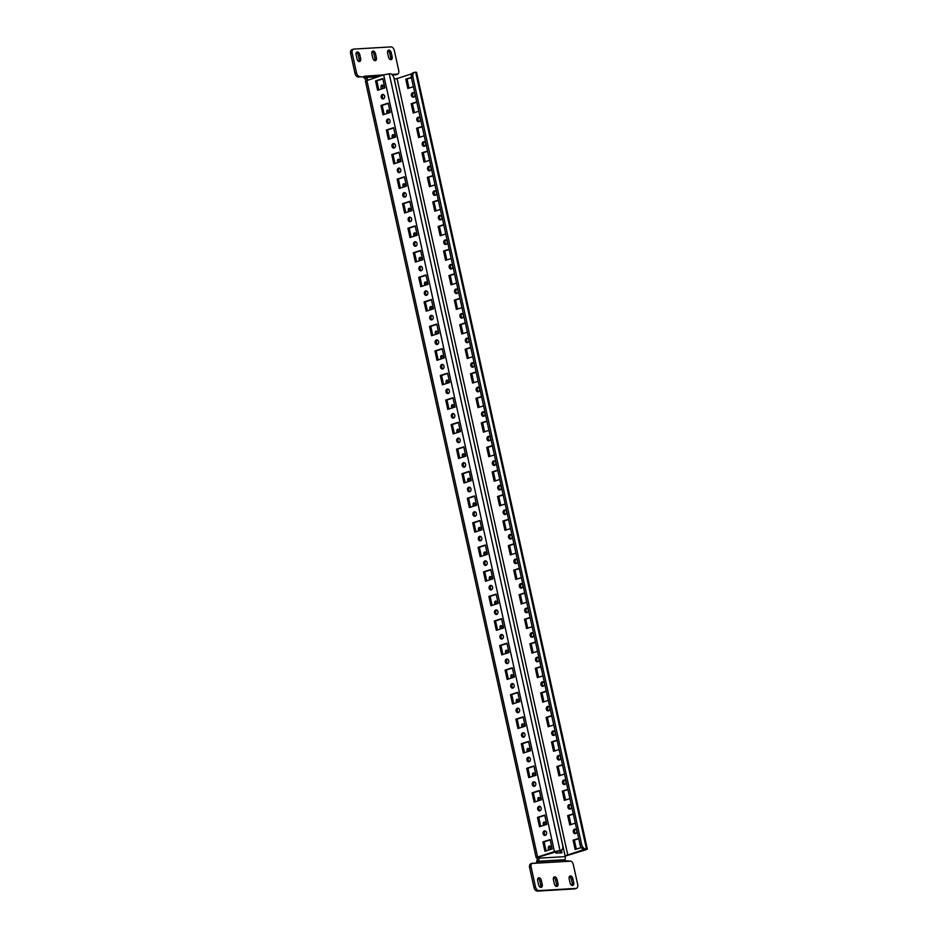 <?xml version="1.0" encoding="UTF-8"?>
<svg xmlns="http://www.w3.org/2000/svg" width="938" height="938" viewBox="0 0 938 938"><rect width="100%" height="100%" fill="white"/><g stroke="black" fill="none" stroke-linecap="round" stroke-linejoin="round"><path stroke-width="1.41" d="M390.02 120.685A2.275 1.782 -93.4 0 0 386.573 121.799A2.275 1.782 -93.4 0 0 390.02 120.685M388.801 119.079A2.275 1.782 -93.4 0 0 389.047 123.335M384.615 96.145A2.275 1.782 -93.4 0 0 381.18 97.247A2.275 1.782 -93.4 0 0 384.615 96.145M383.408 94.527A2.275 1.782 -93.4 0 0 383.654 98.783M395.414 145.238A2.275 1.782 -93.4 0 0 391.978 146.351A2.275 1.782 -93.4 0 0 395.414 145.238M394.195 143.631A2.275 1.782 -93.4 0 0 394.452 147.887M400.807 169.79A2.275 1.782 -93.4 0 0 397.372 170.892A2.275 1.782 -93.4 0 0 400.807 169.79M399.6 168.172A2.275 1.782 -93.4 0 0 399.846 172.428M406.213 194.33A2.275 1.782 -93.4 0 0 402.765 195.444A2.275 1.782 -93.4 0 0 406.213 194.33M404.993 192.724A2.275 1.782 -93.4 0 0 405.239 196.98M411.606 218.882A2.275 1.782 -93.4 0 0 408.171 219.996A2.275 1.782 -93.4 0 0 411.606 218.882M410.387 217.276A2.275 1.782 -93.4 0 0 410.645 221.532M417 243.434A2.275 1.782 -93.4 0 0 413.564 244.548A2.275 1.782 -93.4 0 0 417 243.434M415.792 241.816A2.275 1.782 -93.4 0 0 416.038 246.084M422.405 267.975A2.275 1.782 -93.4 0 0 418.958 269.089A2.275 1.782 -93.4 0 0 422.405 267.975M421.185 266.369A2.275 1.782 -93.4 0 0 421.432 270.625M427.798 292.527A2.275 1.782 -93.4 0 0 424.363 293.641A2.275 1.782 -93.4 0 0 427.798 292.527M426.579 290.921A2.275 1.782 -93.4 0 0 426.837 295.177M433.192 317.079A2.275 1.782 -93.4 0 0 429.756 318.193A2.275 1.782 -93.4 0 0 433.192 317.079M431.984 315.473A2.275 1.782 -93.4 0 0 432.23 319.729M438.597 341.631A2.275 1.782 -93.4 0 0 435.15 342.733A2.275 1.782 -93.4 0 0 438.597 341.631M437.378 340.013A2.275 1.782 -93.4 0 0 437.624 344.269M443.991 366.172A2.275 1.782 -93.4 0 0 440.555 367.286A2.275 1.782 -93.4 0 0 443.991 366.172M442.771 364.565A2.275 1.782 -93.4 0 0 443.029 368.822M449.384 390.724A2.275 1.782 -93.4 0 0 445.949 391.838A2.275 1.782 -93.4 0 0 449.384 390.724M448.176 389.118A2.275 1.782 -93.4 0 0 448.423 393.374M454.789 415.276A2.275 1.782 -93.4 0 0 451.342 416.39A2.275 1.782 -93.4 0 0 454.789 415.276M453.57 413.658A2.275 1.782 -93.4 0 0 453.816 417.926M460.183 439.816A2.275 1.782 -93.4 0 0 456.747 440.93A2.275 1.782 -93.4 0 0 460.183 439.816M458.963 438.21A2.275 1.782 -93.4 0 0 459.221 442.466M465.576 464.369A2.275 1.782 -93.4 0 0 462.141 465.483A2.275 1.782 -93.4 0 0 465.576 464.369M464.369 462.762A2.275 1.782 -93.4 0 0 464.615 467.018M470.982 488.921A2.275 1.782 -93.4 0 0 467.534 490.035A2.275 1.782 -93.4 0 0 470.982 488.921M469.762 487.303A2.275 1.782 -93.4 0 0 470.008 491.571M476.375 513.461A2.275 1.782 -93.4 0 0 472.94 514.575A2.275 1.782 -93.4 0 0 476.375 513.461M475.156 511.855A2.275 1.782 -93.4 0 0 475.414 516.111M481.769 538.013A2.275 1.782 -93.4 0 0 478.333 539.127A2.275 1.782 -93.4 0 0 481.769 538.013M480.561 536.407A2.275 1.782 -93.4 0 0 480.807 540.663M487.174 562.566A2.275 1.782 -93.4 0 0 483.727 563.679A2.275 1.782 -93.4 0 0 487.174 562.566M485.954 560.959A2.275 1.782 -93.4 0 0 486.201 565.215M492.567 587.118A2.275 1.782 -93.4 0 0 489.132 588.22A2.275 1.782 -93.4 0 0 492.567 587.118M491.348 585.5A2.275 1.782 -93.4 0 0 491.606 589.756M497.961 611.658A2.275 1.782 -93.4 0 0 494.525 612.772A2.275 1.782 -93.4 0 0 497.961 611.658M496.753 610.052A2.275 1.782 -93.4 0 0 496.999 614.308M503.366 636.21A2.275 1.782 -93.4 0 0 499.919 637.324A2.275 1.782 -93.4 0 0 503.366 636.21M502.147 634.604A2.275 1.782 -93.4 0 0 502.393 638.86M508.759 660.762A2.275 1.782 -93.4 0 0 505.324 661.876A2.275 1.782 -93.4 0 0 508.759 660.762M507.54 659.144A2.275 1.782 -93.4 0 0 507.798 663.412M514.153 685.303A2.275 1.782 -93.4 0 0 510.718 686.417A2.275 1.782 -93.4 0 0 514.153 685.303M512.945 683.696A2.275 1.782 -93.4 0 0 513.192 687.953M519.558 709.855A2.275 1.782 -93.4 0 0 516.111 710.969A2.275 1.782 -93.4 0 0 519.558 709.855M518.339 708.249A2.275 1.782 -93.4 0 0 518.585 712.505M524.952 734.407A2.275 1.782 -93.4 0 0 521.516 735.521A2.275 1.782 -93.4 0 0 524.952 734.407M523.732 732.801A2.275 1.782 -93.4 0 0 523.99 737.057M530.345 758.959A2.275 1.782 -93.4 0 0 526.91 760.061A2.275 1.782 -93.4 0 0 530.345 758.959M529.138 757.341A2.275 1.782 -93.4 0 0 529.384 761.597M535.75 783.5A2.275 1.782 -93.4 0 0 532.303 784.614A2.275 1.782 -93.4 0 0 535.75 783.5M534.531 781.893A2.275 1.782 -93.4 0 0 534.777 786.15M541.144 808.052A2.275 1.782 -93.4 0 0 537.709 809.166A2.275 1.782 -93.4 0 0 541.144 808.052M539.925 806.446A2.275 1.782 -93.4 0 0 540.182 810.702M546.537 832.604A2.275 1.782 -93.4 0 0 543.102 833.718A2.275 1.782 -93.4 0 0 546.537 832.604M545.33 830.986A2.275 1.782 -93.4 0 0 545.576 835.254M543.372 822.696A2.275 1.395 -107.9 0 1 544.603 824.631A2.275 1.395 -107.9 0 1 544.661 825.053M543.712 825.37A2.275 1.395 -107.9 0 1 543.29 824.303A2.275 1.395 -107.9 0 1 544.005 822.04A2.275 1.395 -107.9 0 1 546.127 824.127A2.275 1.395 -107.9 0 1 546.197 824.561M537.978 798.144A2.275 1.395 -107.9 0 1 539.198 800.079A2.275 1.395 -107.9 0 1 539.268 800.501M538.306 800.818A2.275 1.395 -107.9 0 1 537.896 799.751A2.275 1.395 -107.9 0 1 538.611 797.499A2.275 1.395 -107.9 0 1 540.734 799.586A2.275 1.395 -107.9 0 1 540.792 800.008M532.573 773.592A2.275 1.395 -107.9 0 1 533.804 775.527A2.275 1.395 -107.9 0 1 533.874 775.961M532.913 776.265A2.275 1.395 -107.9 0 1 532.503 775.198A2.275 1.395 -107.9 0 1 533.218 772.947A2.275 1.395 -107.9 0 1 535.328 775.034A2.275 1.395 -107.9 0 1 535.399 775.468M527.179 749.04A2.275 1.395 -107.9 0 1 528.411 750.975A2.275 1.395 -107.9 0 1 528.469 751.408M527.519 751.713A2.275 1.395 -107.9 0 1 527.097 750.646A2.275 1.395 -107.9 0 1 527.813 748.395A2.275 1.395 -107.9 0 1 529.935 750.482A2.275 1.395 -107.9 0 1 530.005 750.916M521.786 724.499A2.275 1.395 -107.9 0 1 523.005 726.434A2.275 1.395 -107.9 0 1 523.076 726.856M522.114 727.173A2.275 1.395 -107.9 0 1 521.704 726.106A2.275 1.395 -107.9 0 1 522.419 723.855A2.275 1.395 -107.9 0 1 524.541 725.942A2.275 1.395 -107.9 0 1 524.6 726.364M516.381 699.947A2.275 1.395 -107.9 0 1 517.612 701.882A2.275 1.395 -107.9 0 1 517.682 702.316M516.721 702.621A2.275 1.395 -107.9 0 1 516.31 701.554A2.275 1.395 -107.9 0 1 517.026 699.302A2.275 1.395 -107.9 0 1 519.136 701.39A2.275 1.395 -107.9 0 1 519.206 701.812M510.987 675.395A2.275 1.395 -107.9 0 1 512.218 677.33A2.275 1.395 -107.9 0 1 512.277 677.764M511.327 678.068A2.275 1.395 -107.9 0 1 510.905 677.002A2.275 1.395 -107.9 0 1 511.62 674.75A2.275 1.395 -107.9 0 1 513.743 676.837A2.275 1.395 -107.9 0 1 513.813 677.271M505.594 650.855A2.275 1.395 -107.9 0 1 506.813 652.789A2.275 1.395 -107.9 0 1 506.883 653.211M505.934 653.528A2.275 1.395 -107.9 0 1 505.512 652.461A2.275 1.395 -107.9 0 1 506.227 650.21A2.275 1.395 -107.9 0 1 508.349 652.285A2.275 1.395 -107.9 0 1 508.408 652.719M500.189 626.303A2.275 1.395 -107.9 0 1 501.42 628.237A2.275 1.395 -107.9 0 1 501.49 628.671M500.529 628.976A2.275 1.395 -107.9 0 1 500.118 627.909A2.275 1.395 -107.9 0 1 500.833 625.658A2.275 1.395 -107.9 0 1 502.944 627.745A2.275 1.395 -107.9 0 1 503.014 628.167M494.795 601.75A2.275 1.395 -107.9 0 1 496.026 603.685A2.275 1.395 -107.9 0 1 496.085 604.119M495.135 604.424A2.275 1.395 -107.9 0 1 494.713 603.357A2.275 1.395 -107.9 0 1 495.428 601.106A2.275 1.395 -107.9 0 1 497.55 603.193A2.275 1.395 -107.9 0 1 497.621 603.626M489.401 577.198A2.275 1.395 -107.9 0 1 490.621 579.145A2.275 1.395 -107.9 0 1 490.691 579.567M489.742 579.872A2.275 1.395 -107.9 0 1 489.319 578.816A2.275 1.395 -107.9 0 1 490.035 576.553A2.275 1.395 -107.9 0 1 492.157 578.64A2.275 1.395 -107.9 0 1 492.216 579.074M483.996 552.658A2.275 1.395 -107.9 0 1 485.227 554.593A2.275 1.395 -107.9 0 1 485.298 555.015M484.336 555.331A2.275 1.395 -107.9 0 1 483.926 554.264A2.275 1.395 -107.9 0 1 484.641 552.013A2.275 1.395 -107.9 0 1 486.752 554.1A2.275 1.395 -107.9 0 1 486.822 554.522M478.603 528.106A2.275 1.395 -107.9 0 1 479.834 530.04A2.275 1.395 -107.9 0 1 479.893 530.474M478.943 530.779A2.275 1.395 -107.9 0 1 478.521 529.712A2.275 1.395 -107.9 0 1 479.236 527.461A2.275 1.395 -107.9 0 1 481.358 529.548A2.275 1.395 -107.9 0 1 481.429 529.982M473.209 503.554A2.275 1.395 -107.9 0 1 474.429 505.488A2.275 1.395 -107.9 0 1 474.499 505.922M473.549 506.227A2.275 1.395 -107.9 0 1 473.127 505.16A2.275 1.395 -107.9 0 1 473.842 502.909A2.275 1.395 -107.9 0 1 475.965 504.996A2.275 1.395 -107.9 0 1 476.023 505.43M467.804 479.013A2.275 1.395 -107.9 0 1 469.035 480.948A2.275 1.395 -107.9 0 1 469.106 481.37M468.144 481.686A2.275 1.395 -107.9 0 1 467.734 480.619A2.275 1.395 -107.9 0 1 468.449 478.368A2.275 1.395 -107.9 0 1 470.559 480.455A2.275 1.395 -107.9 0 1 470.63 480.877M462.411 454.461A2.275 1.395 -107.9 0 1 463.642 456.396A2.275 1.395 -107.9 0 1 463.7 456.829M462.751 457.134A2.275 1.395 -107.9 0 1 462.328 456.067A2.275 1.395 -107.9 0 1 463.044 453.816A2.275 1.395 -107.9 0 1 465.166 455.903A2.275 1.395 -107.9 0 1 465.236 456.325M457.017 429.909A2.275 1.395 -107.9 0 1 458.236 431.843A2.275 1.395 -107.9 0 1 458.307 432.277M457.357 432.582A2.275 1.395 -107.9 0 1 456.935 431.515A2.275 1.395 -107.9 0 1 457.65 429.264A2.275 1.395 -107.9 0 1 459.772 431.351A2.275 1.395 -107.9 0 1 459.831 431.785M451.612 405.368A2.275 1.395 -107.9 0 1 452.843 407.303A2.275 1.395 -107.9 0 1 452.913 407.725M451.952 408.042A2.275 1.395 -107.9 0 1 451.541 406.975A2.275 1.395 -107.9 0 1 452.257 404.724A2.275 1.395 -107.9 0 1 454.367 406.799A2.275 1.395 -107.9 0 1 454.438 407.233M446.218 380.816A2.275 1.395 -107.9 0 1 447.449 382.751A2.275 1.395 -107.9 0 1 447.508 383.173M446.558 383.49A2.275 1.395 -107.9 0 1 446.136 382.423A2.275 1.395 -107.9 0 1 446.851 380.171A2.275 1.395 -107.9 0 1 448.974 382.258A2.275 1.395 -107.9 0 1 449.044 382.681M440.825 356.264A2.275 1.395 -107.9 0 1 442.044 358.199A2.275 1.395 -107.9 0 1 442.115 358.633M441.165 358.937A2.275 1.395 -107.9 0 1 440.743 357.87A2.275 1.395 -107.9 0 1 441.458 355.619A2.275 1.395 -107.9 0 1 443.58 357.706A2.275 1.395 -107.9 0 1 443.639 358.14M435.42 331.712A2.275 1.395 -107.9 0 1 436.651 333.647A2.275 1.395 -107.9 0 1 436.721 334.08M435.76 334.385A2.275 1.395 -107.9 0 1 435.349 333.318A2.275 1.395 -107.9 0 1 436.064 331.067A2.275 1.395 -107.9 0 1 438.175 333.154A2.275 1.395 -107.9 0 1 438.245 333.588M430.026 307.172A2.275 1.395 -107.9 0 1 431.257 309.106A2.275 1.395 -107.9 0 1 431.316 309.528M430.366 309.845A2.275 1.395 -107.9 0 1 429.944 308.778A2.275 1.395 -107.9 0 1 430.659 306.527A2.275 1.395 -107.9 0 1 432.781 308.614A2.275 1.395 -107.9 0 1 432.852 309.036M424.633 282.619A2.275 1.395 -107.9 0 1 425.852 284.554A2.275 1.395 -107.9 0 1 425.922 284.988M424.973 285.293A2.275 1.395 -107.9 0 1 424.551 284.226A2.275 1.395 -107.9 0 1 425.266 281.975A2.275 1.395 -107.9 0 1 427.388 284.062A2.275 1.395 -107.9 0 1 427.447 284.484M419.227 258.067A2.275 1.395 -107.9 0 1 420.459 260.002A2.275 1.395 -107.9 0 1 420.529 260.436M419.567 260.741A2.275 1.395 -107.9 0 1 419.157 259.674A2.275 1.395 -107.9 0 1 419.872 257.422A2.275 1.395 -107.9 0 1 421.983 259.509A2.275 1.395 -107.9 0 1 422.053 259.943M413.834 233.527A2.275 1.395 -107.9 0 1 415.065 235.461A2.275 1.395 -107.9 0 1 415.124 235.884M414.174 236.2A2.275 1.395 -107.9 0 1 413.752 235.133A2.275 1.395 -107.9 0 1 414.467 232.882A2.275 1.395 -107.9 0 1 416.589 234.957A2.275 1.395 -107.9 0 1 416.66 235.391M408.44 208.975A2.275 1.395 -107.9 0 1 409.66 210.909A2.275 1.395 -107.9 0 1 409.73 211.343M408.78 211.648A2.275 1.395 -107.9 0 1 408.358 210.581A2.275 1.395 -107.9 0 1 409.074 208.33A2.275 1.395 -107.9 0 1 411.196 210.417A2.275 1.395 -107.9 0 1 411.254 210.839M403.047 184.423A2.275 1.395 -107.9 0 1 404.266 186.357A2.275 1.395 -107.9 0 1 404.337 186.791M403.375 187.096A2.275 1.395 -107.9 0 1 402.965 186.029A2.275 1.395 -107.9 0 1 403.68 183.778A2.275 1.395 -107.9 0 1 405.791 185.865A2.275 1.395 -107.9 0 1 405.861 186.299M397.642 159.87A2.275 1.395 -107.9 0 1 398.873 161.817A2.275 1.395 -107.9 0 1 398.931 162.239M397.982 162.555A2.275 1.395 -107.9 0 1 397.56 161.488A2.275 1.395 -107.9 0 1 398.275 159.226A2.275 1.395 -107.9 0 1 400.397 161.313A2.275 1.395 -107.9 0 1 400.467 161.746M392.248 135.33A2.275 1.395 -107.9 0 1 393.468 137.265A2.275 1.395 -107.9 0 1 393.538 137.687M392.588 138.003A2.275 1.395 -107.9 0 1 392.166 136.936A2.275 1.395 -107.9 0 1 392.881 134.685A2.275 1.395 -107.9 0 1 395.004 136.772A2.275 1.395 -107.9 0 1 395.062 137.194M386.855 110.778A2.275 1.395 -107.9 0 1 388.074 112.712A2.275 1.395 -107.9 0 1 388.144 113.146M387.183 113.451A2.275 1.395 -107.9 0 1 386.773 112.384A2.275 1.395 -107.9 0 1 387.488 110.133A2.275 1.395 -107.9 0 1 389.598 112.22A2.275 1.395 -107.9 0 1 389.669 112.654M548.589 846.674A2.791 1.7 -107.9 0 1 550.313 849.16A2.791 1.7 -107.9 0 1 550.371 849.5M548.8 850.016A2.791 1.7 -107.9 0 1 548.378 848.867A2.791 1.7 -107.9 0 1 549.246 846.111A2.791 1.7 -107.9 0 1 551.837 848.667A2.791 1.7 -107.9 0 1 551.896 849.007M381.274 85.663A2.791 1.7 -107.9 0 1 382.997 88.149A2.791 1.7 -107.9 0 1 383.056 88.489M381.473 89.004A2.791 1.7 -107.9 0 1 381.063 87.855A2.791 1.7 -107.9 0 1 381.93 85.1A2.791 1.7 -107.9 0 1 384.521 87.656A2.791 1.7 -107.9 0 1 384.58 87.996M419.274 121.565A2.275 1.782 86.6 0 1 419.028 117.309M416.8 120.029A2.275 1.782 86.6 0 1 420.236 118.915A2.275 1.782 86.6 0 1 416.8 120.029M413.881 97.013A2.275 1.782 86.6 0 1 413.635 92.756M411.407 95.477A2.275 1.782 86.6 0 1 414.842 94.363A2.275 1.782 86.6 0 1 411.407 95.477M424.668 146.117A2.275 1.782 86.6 0 1 424.422 141.861M422.206 144.581A2.275 1.782 86.6 0 1 425.641 143.467A2.275 1.782 86.6 0 1 422.206 144.581M430.073 170.657A2.275 1.782 86.6 0 1 429.827 166.401M427.599 169.121A2.275 1.782 86.6 0 1 431.034 168.019A2.275 1.782 86.6 0 1 427.599 169.121M435.466 195.21A2.275 1.782 86.6 0 1 435.22 190.953M432.993 193.674A2.275 1.782 86.6 0 1 436.428 192.56A2.275 1.782 86.6 0 1 432.993 193.674M440.86 219.762A2.275 1.782 86.6 0 1 440.614 215.506M438.398 218.226A2.275 1.782 86.6 0 1 441.833 217.112A2.275 1.782 86.6 0 1 438.398 218.226M446.265 244.314A2.275 1.782 86.6 0 1 446.019 240.046M443.791 242.778A2.275 1.782 86.6 0 1 447.227 241.664A2.275 1.782 86.6 0 1 443.791 242.778M451.659 268.854A2.275 1.782 86.6 0 1 451.413 264.598M449.185 267.318A2.275 1.782 86.6 0 1 452.62 266.204A2.275 1.782 86.6 0 1 449.185 267.318M457.052 293.406A2.275 1.782 86.6 0 1 456.806 289.15M454.59 291.87A2.275 1.782 86.6 0 1 458.025 290.757A2.275 1.782 86.6 0 1 454.59 291.87M462.457 317.959A2.275 1.782 86.6 0 1 462.211 313.702M459.983 316.423A2.275 1.782 86.6 0 1 463.419 315.309A2.275 1.782 86.6 0 1 459.983 316.423M467.851 342.499A2.275 1.782 86.6 0 1 467.605 338.243M465.377 340.963A2.275 1.782 86.6 0 1 468.812 339.861A2.275 1.782 86.6 0 1 465.377 340.963M473.244 367.051A2.275 1.782 86.6 0 1 472.998 362.795M470.782 365.515A2.275 1.782 86.6 0 1 474.218 364.401A2.275 1.782 86.6 0 1 470.782 365.515M478.65 391.603A2.275 1.782 86.6 0 1 478.403 387.347M476.176 390.067A2.275 1.782 86.6 0 1 479.611 388.953A2.275 1.782 86.6 0 1 476.176 390.067M484.043 416.144A2.275 1.782 86.6 0 1 483.797 411.888M481.569 414.608A2.275 1.782 86.6 0 1 485.005 413.506A2.275 1.782 86.6 0 1 481.569 414.608M489.437 440.696A2.275 1.782 86.6 0 1 489.19 436.44M486.974 439.16A2.275 1.782 86.6 0 1 490.41 438.046A2.275 1.782 86.6 0 1 486.974 439.16M494.842 465.248A2.275 1.782 86.6 0 1 494.596 460.992M492.368 463.712A2.275 1.782 86.6 0 1 495.803 462.598A2.275 1.782 86.6 0 1 492.368 463.712M500.235 489.8A2.275 1.782 86.6 0 1 499.989 485.532M497.761 488.264A2.275 1.782 86.6 0 1 501.197 487.15A2.275 1.782 86.6 0 1 497.761 488.264M505.629 514.341A2.275 1.782 86.6 0 1 505.383 510.084M503.167 512.805A2.275 1.782 86.6 0 1 506.602 511.691A2.275 1.782 86.6 0 1 503.167 512.805M511.034 538.893A2.275 1.782 86.6 0 1 510.776 534.637M508.56 537.357A2.275 1.782 86.6 0 1 511.996 536.243A2.275 1.782 86.6 0 1 508.56 537.357M516.428 563.445A2.275 1.782 86.6 0 1 516.181 559.189M513.954 561.909A2.275 1.782 86.6 0 1 517.389 560.795A2.275 1.782 86.6 0 1 513.954 561.909M521.821 587.985A2.275 1.782 86.6 0 1 521.575 583.729M519.359 586.449A2.275 1.782 86.6 0 1 522.794 585.347A2.275 1.782 86.6 0 1 519.359 586.449M527.226 612.537A2.275 1.782 86.6 0 1 526.968 608.281M524.752 611.001A2.275 1.782 86.6 0 1 528.188 609.888A2.275 1.782 86.6 0 1 524.752 611.001M532.62 637.09A2.275 1.782 86.6 0 1 532.374 632.833M530.146 635.554A2.275 1.782 86.6 0 1 533.581 634.44A2.275 1.782 86.6 0 1 530.146 635.554M538.013 661.642A2.275 1.782 86.6 0 1 537.767 657.374M535.539 660.106A2.275 1.782 86.6 0 1 538.987 658.992A2.275 1.782 86.6 0 1 535.539 660.106M543.419 686.182A2.275 1.782 86.6 0 1 543.161 681.926M540.945 684.646A2.275 1.782 86.6 0 1 544.38 683.532A2.275 1.782 86.6 0 1 540.945 684.646M548.812 710.734A2.275 1.782 86.6 0 1 548.566 706.478M546.338 709.198A2.275 1.782 86.6 0 1 549.774 708.084A2.275 1.782 86.6 0 1 546.338 709.198M554.206 735.286A2.275 1.782 86.6 0 1 553.959 731.03M551.732 733.75A2.275 1.782 86.6 0 1 555.179 732.637A2.275 1.782 86.6 0 1 551.732 733.75M559.611 759.827A2.275 1.782 86.6 0 1 559.353 755.571M557.137 758.291A2.275 1.782 86.6 0 1 560.572 757.189A2.275 1.782 86.6 0 1 557.137 758.291M565.004 784.379A2.275 1.782 86.6 0 1 564.758 780.123M562.53 782.843A2.275 1.782 86.6 0 1 565.966 781.729A2.275 1.782 86.6 0 1 562.53 782.843M570.398 808.931A2.275 1.782 86.6 0 1 570.152 804.675M567.924 807.395A2.275 1.782 86.6 0 1 571.371 806.281A2.275 1.782 86.6 0 1 567.924 807.395M575.803 833.472A2.275 1.782 86.6 0 1 575.545 829.215M573.329 831.936A2.275 1.782 86.6 0 1 576.764 830.834A2.275 1.782 86.6 0 1 573.329 831.936M559.904 850.743L560.385 852.888M559.107 850.93L560.631 850.438A5.065 3.095 72.1 0 0 561.112 850.344L559.587 850.848A5.065 3.095 -107.9 0 1 559.107 850.93L538.881 856.969L537.087 857.883L537.251 858.669A2.028 1.583 86.6 0 1 537.111 860.205L536.982 860.509A4.057 3.177 -93.4 0 0 536.606 861.881L538.178 862.233L537.556 862.925L531.94 863.441A4.057 2.474 72.1 0 0 531.154 867.181L535.469 886.82A4.057 2.474 72.1 0 0 538.858 890.608L537.333 891.1A4.057 2.474 -107.9 0 1 533.945 887.325L535.469 886.82M392.506 75.146L397.9 74.055A4.057 2.474 72.1 0 0 398.685 70.315L394.37 50.675A4.057 2.474 72.1 0 0 390.982 46.9L353.837 49.081A4.057 2.474 72.1 0 0 353.45 49.151A4.057 2.474 72.1 0 0 352.184 53.149L356.499 72.789A4.057 2.474 72.1 0 0 358.879 76.341L357.355 76.846L363.1 76.869L364.261 77.995A4.057 3.177 -93.4 0 0 365.152 78.956L365.386 79.144A2.028 1.583 86.6 0 1 366.137 80.387L366.172 80.562M575.217 888.685A4.057 2.474 -107.9 0 1 574.865 888.849A4.057 2.474 -107.9 0 1 574.478 888.919L576.002 888.427A4.057 2.474 72.1 0 0 576.389 888.356A4.057 2.474 72.1 0 0 577.667 884.358L573.341 864.719A4.057 2.474 72.1 0 0 570.961 861.154L564.629 860.685A2.028 1.583 86.6 0 1 564.817 859.994L564.946 859.7A4.057 3.177 -93.4 0 0 565.227 856.629L565.063 855.843L584.292 849.453A5.065 3.095 -107.9 0 1 580.059 844.728L581.583 844.235A5.065 3.095 72.1 0 0 585.816 848.96L584.292 849.453M411.888 73.762L397.067 78.558L394.288 79.12L394.112 78.335A4.057 3.177 -93.4 0 0 393.702 77.186M363.1 76.869L364.589 76.201L365.48 76.74A2.028 1.583 -93.4 0 0 365.926 77.221L366.16 77.397A4.057 3.177 86.6 0 1 367.661 79.882L367.696 80.047M538.541 857.098L538.787 858.176A4.057 3.177 86.6 0 1 538.494 861.248L538.365 861.541A2.028 1.583 -93.4 0 0 538.178 862.233L537.556 862.925M561.428 850.215L561.991 852.794L556.011 853.146L555.659 851.54M409.015 88.102L407.033 79.085L411.419 77.666M527.754 628.179L525.772 619.162L530.158 617.743M522.36 603.626L520.379 594.61L524.752 593.191M538.553 677.271L536.571 668.255L540.945 666.836M533.147 652.719L531.166 643.703L535.551 642.284M506.168 529.982L504.187 520.965L508.56 519.546M500.763 505.43L498.781 496.413L503.167 494.994M516.955 579.074L514.974 570.058L519.359 568.639M511.562 554.534L509.58 545.506L513.965 544.099M570.937 824.561L568.956 815.544L573.329 814.125M565.532 800.02L563.55 791.004L567.936 789.585M576.331 849.113L574.349 840.096L578.734 838.678M549.34 726.364L547.358 717.347L551.743 715.94M543.946 701.823L541.965 692.807L546.35 691.388M560.138 775.468L558.157 766.452L562.542 765.033M554.745 750.916L552.763 741.899L557.137 740.481M441.399 235.391L439.418 226.375L443.791 224.956M436.006 210.851L434.013 201.834L438.398 200.415M452.198 284.495L450.205 275.479L454.59 274.06M446.793 259.943L444.811 250.927L449.196 249.508M419.814 137.206L417.82 128.178L422.206 126.771M414.408 112.654L412.427 103.637L416.812 102.219M430.601 186.299L428.619 177.282L433.004 175.863M425.207 161.746L423.226 152.73L427.599 151.311M484.583 431.785L482.589 422.768L486.974 421.35M479.177 407.233L477.196 398.216L481.581 396.797M495.37 480.877L493.388 471.861L497.773 470.442M489.976 456.337L487.995 447.32L492.368 445.902M462.985 333.588L461.004 324.571L465.389 323.153M457.592 309.036L455.61 300.019L459.983 298.612M473.784 382.692L471.802 373.676L476.176 372.257M468.39 358.14L466.397 349.124L470.782 347.705M565.122 856.148L585.91 849.769L587.352 849.042L585.816 848.96M472.764 356.721L467.194 358.527L465.142 349.194L470.712 347.388M478.157 381.274L472.588 383.067L470.536 373.746L476.117 371.94M461.965 307.629L456.396 309.423L454.344 300.101L459.925 298.296M467.37 332.169L461.801 333.975L459.749 324.642L465.318 322.848M494.349 454.918L488.78 456.724L486.728 447.391L492.309 445.585M499.755 479.47L494.185 481.264L492.133 471.943L497.703 470.137M483.562 405.814L477.993 407.62L475.941 398.298L481.511 396.493M488.956 430.366L483.387 432.172L481.335 422.839L486.904 421.045M429.592 160.328L424.011 162.133L421.959 152.8L427.54 151.006M434.986 184.88L429.416 186.685L427.365 177.352L432.934 175.547M418.794 111.235L413.224 113.041L411.172 103.708L416.742 101.902M424.187 135.787L418.618 137.581L416.566 128.26L422.135 126.454M451.178 258.525L445.609 260.33L443.557 250.997L449.126 249.203M456.572 283.077L451.002 284.882L448.95 275.549L454.52 273.744M440.379 209.432L434.81 211.226L432.758 201.905L438.327 200.099M445.773 233.972L440.203 235.778L438.152 226.457L443.733 224.651M559.118 749.497L553.549 751.303L551.497 741.97L557.078 740.176M564.524 774.049L558.954 775.855L556.902 766.522L562.472 764.716M548.331 700.405L542.762 702.21L540.71 692.877L546.279 691.072M553.725 724.957L548.155 726.751L546.104 717.429L551.673 715.624M581.255 847.518L575.146 849.5L573.095 840.167L578.664 838.361M569.917 798.601L564.348 800.395L562.296 791.074L567.865 789.268M575.311 823.142L569.741 824.948L567.689 815.626L573.27 813.821M515.947 553.115L510.378 554.909L508.326 545.588L513.895 543.782M521.34 577.656L515.771 579.461L513.719 570.128L519.289 568.334M505.148 504.011L499.579 505.817L497.527 496.483L503.096 494.689M510.542 528.563L504.972 530.369L502.92 521.036L508.502 519.23M537.533 651.3L531.963 653.106L529.911 643.785L535.481 641.979M542.926 675.852L537.357 677.658L535.305 668.325L540.886 666.531M526.734 602.208L521.165 604.013L519.113 594.68L524.694 592.875M532.139 626.76L526.57 628.554L524.518 619.232L530.087 617.427M413.4 86.683L407.819 88.489L405.767 79.155L411.36 77.35M405.767 79.155L407.033 79.085M524.518 619.232L525.772 619.162M519.113 594.68L520.379 594.61M535.305 668.325L536.571 668.255M529.911 643.785L531.166 643.703M502.92 521.036L504.187 520.965M497.527 496.483L498.781 496.413M513.719 570.128L514.974 570.058M508.326 545.588L509.58 545.506M567.689 815.626L568.956 815.544M562.296 791.074L563.55 791.004M573.095 840.167L574.349 840.096M546.104 717.429L547.358 717.347M540.71 692.877L541.965 692.807M556.902 766.522L558.157 766.452M551.497 741.97L552.763 741.899M438.152 226.457L439.418 226.375M432.758 201.905L434.013 201.834M448.95 275.549L450.205 275.479M443.557 250.997L444.811 250.927M416.566 128.26L417.82 128.178M411.172 103.708L412.427 103.637M427.365 177.352L428.619 177.282M421.959 152.8L423.226 152.73M481.335 422.839L482.589 422.768M475.941 398.298L477.196 398.216M492.133 471.943L493.388 471.861M486.728 447.391L487.995 447.32M459.749 324.642L461.004 324.571M454.344 300.101L455.61 300.019M470.536 373.746L471.802 373.676M465.142 349.194L466.397 349.124M581.583 844.235L412.978 77.338A5.065 3.095 72.1 0 1 414.561 72.332A5.065 3.095 72.1 0 1 415.042 72.238L416.578 72.32L587.352 849.042M412.978 77.338L411.442 77.831A5.065 3.095 -107.9 0 1 413.037 72.824L414.561 72.332M411.442 77.831L580.059 844.728M560.631 850.438L554.428 851.61L537.615 857.051L536.184 857.766L537.087 857.883M536.184 857.766L365.41 81.055L383.654 74.888L389.856 73.715A5.065 3.095 72.1 0 1 394.089 78.44L562.694 845.349A5.065 3.095 72.1 0 1 561.112 850.344M377.604 90.259L384.85 87.914L382.81 78.581L375.552 80.926L377.604 90.259M382.868 78.898L376.806 80.856L378.788 89.872M376.806 80.856L375.552 80.926M382.997 114.811L390.255 112.454L388.203 103.133L380.945 105.478L382.997 114.811M388.273 103.438L382.2 105.408L384.181 114.424M382.2 105.408L380.945 105.478M501.736 654.876L508.994 652.531L506.942 643.198L499.684 645.555L501.736 654.876M507.012 643.515L500.951 645.473L502.932 654.49M500.951 645.473L499.684 645.555M496.343 630.336L503.6 627.979L501.549 618.658L494.291 621.003L496.343 630.336M501.619 618.963L495.545 620.933L497.527 629.949M495.545 620.933L494.291 621.003M512.535 703.981L519.793 701.624L517.741 692.303L510.483 694.648L512.535 703.981M517.811 692.607L511.738 694.577L513.719 703.594M511.738 694.577L510.483 694.648M507.13 679.429L514.387 677.084L512.336 667.75L505.09 670.095L507.13 679.429M512.406 668.067L506.344 670.025L508.326 679.042M506.344 670.025L505.09 670.095M480.15 556.68L487.408 554.335L485.356 545.013L478.099 547.358L480.15 556.68M485.427 545.318L479.353 547.276L481.335 556.304M479.353 547.276L478.099 547.358M474.745 532.139L482.003 529.782L479.963 520.461L472.705 522.806L474.745 532.139M480.022 520.766L473.96 522.736L475.941 531.752M473.96 522.736L472.705 522.806M490.937 605.784L498.195 603.439L496.143 594.106L488.897 596.451L490.937 605.784M496.214 594.422L490.152 596.38L492.133 605.397M490.152 596.38L488.897 596.451M485.544 581.232L492.802 578.887L490.75 569.554L483.492 571.899L485.544 581.232M490.82 569.87L484.758 571.828L486.74 580.845M484.758 571.828L483.492 571.899M544.919 851.27L552.177 848.925L550.125 839.592L542.868 841.937L544.919 851.27M550.196 839.909L544.122 841.867L546.104 850.883M544.122 841.867L542.868 841.937M539.514 826.718L546.772 824.373L544.72 815.04L537.474 817.397L539.514 826.718M544.79 815.357L538.729 817.315L540.71 826.331M538.729 817.315L537.474 817.397M523.322 753.073L530.58 750.728L528.528 741.395L521.282 743.74L523.322 753.073M528.598 741.712L522.536 743.67L524.518 752.686M522.536 743.67L521.282 743.74M517.928 728.521L525.186 726.176L523.134 716.843L515.877 719.2L517.928 728.521M523.205 717.16L517.143 719.118L519.124 728.134M517.143 719.118L515.877 719.2M534.121 802.166L541.378 799.821L539.327 790.5L532.069 792.845L534.121 802.166M539.397 790.804L533.335 792.774L535.317 801.791M533.335 792.774L532.069 792.845M528.727 777.625L535.985 775.28L533.933 765.947L526.675 768.292L528.727 777.625M534.003 766.252L527.93 768.222L529.911 777.239M527.93 768.222L526.675 768.292M415.382 262.101L422.639 259.756L420.587 250.423L413.33 252.768L415.382 262.101M420.658 250.739L414.584 252.697L416.566 261.714M414.584 252.697L413.33 252.768M409.988 237.549L417.234 235.204L415.194 225.87L407.936 228.227L409.988 237.549M415.253 226.187L409.191 228.145L411.172 237.162M409.191 228.145L407.936 228.227M426.18 311.193L433.426 308.848L431.386 299.527L424.128 301.872L426.18 311.193M431.445 299.832L425.383 301.79L427.365 310.806M425.383 301.79L424.128 301.872M420.775 286.653L428.033 284.296L425.981 274.975L418.723 277.32L420.775 286.653M426.051 275.28L419.99 277.249L421.971 286.266M419.99 277.249L418.723 277.32M393.796 163.904L401.042 161.559L399.002 152.226L391.744 154.571L393.796 163.904M399.06 152.542L392.999 154.5L394.98 163.517M392.999 154.5L391.744 154.571M388.391 139.352L395.648 137.007L393.597 127.685L386.339 130.03L388.391 139.352M393.667 127.99L387.605 129.96L389.587 138.976M387.605 129.96L386.339 130.03M404.583 213.008L411.841 210.651L409.789 201.33L402.531 203.675L404.583 213.008M409.859 201.635L403.797 203.605L405.779 212.621M403.797 203.605L402.531 203.675M399.189 188.456L406.447 186.111L404.395 176.778L397.137 179.123L399.189 188.456M404.466 177.094L398.392 179.052L400.374 188.069M398.392 179.052L397.137 179.123M458.553 458.494L465.811 456.138L463.771 446.816L456.513 449.161L458.553 458.494M463.829 447.121L457.767 449.091L459.749 458.107M457.767 449.091L456.513 449.161M453.16 433.942L460.417 431.597L458.365 422.264L451.108 424.609L453.16 433.942M458.436 422.581L452.374 424.539L454.355 433.555M452.374 424.539L451.108 424.609M469.352 507.587L476.61 505.242L474.558 495.909L467.3 498.254L469.352 507.587M474.628 496.225L468.566 498.184L470.548 507.2M468.566 498.184L467.3 498.254M463.958 483.035L471.216 480.69L469.164 471.357L461.906 473.713L463.958 483.035M469.235 471.673L463.161 473.631L465.142 482.648M463.161 473.631L461.906 473.713M436.967 360.298L444.225 357.953L442.173 348.619L434.915 350.964L436.967 360.298M442.244 348.924L436.182 350.894L438.163 359.911M436.182 350.894L434.915 350.964M431.574 335.745L438.832 333.4L436.78 324.067L429.522 326.412L431.574 335.745M436.85 324.384L430.776 326.342L432.758 335.358M430.776 326.342L429.522 326.412M447.766 409.39L455.024 407.045L452.972 397.712L445.714 400.069L447.766 409.39M453.042 398.029L446.969 399.987L448.95 409.003M446.969 399.987L445.714 400.069M442.373 384.838L449.619 382.493L447.578 373.172L440.321 375.517L442.373 384.838M447.637 373.476L441.575 375.446L443.557 384.463M441.575 375.446L440.321 375.517M392.061 74.677L397.9 74.055L391.756 74.419M395.531 74.97L396.375 74.559M383.63 74.899L364.589 76.201M358.386 77.151L359.864 76.47M364.261 77.995L365.48 76.74M356.135 54.908A2.943 1.794 -107.9 0 1 357.061 52.012A2.943 1.794 -107.9 0 1 359.793 54.697L360.649 58.625A2.943 1.794 -107.9 0 1 359.735 61.521A2.943 1.794 -107.9 0 1 357.003 58.836L356.135 54.908M356.393 52.551A2.943 1.794 -107.9 0 1 358.257 55.19L359.125 59.117A2.943 1.794 -107.9 0 1 358.867 61.474M387.617 53.067A2.943 1.794 -107.9 0 1 388.543 50.16A2.943 1.794 -107.9 0 1 391.275 52.856L392.131 56.784A2.943 1.794 -107.9 0 1 391.216 59.68A2.943 1.794 -107.9 0 1 388.484 56.995L387.617 53.067M387.875 50.711A2.943 1.794 -107.9 0 1 389.739 53.349L390.607 57.277A2.943 1.794 -107.9 0 1 390.349 59.633M371.882 53.982A2.943 1.794 -107.9 0 1 372.796 51.086A2.943 1.794 -107.9 0 1 375.528 53.771L376.396 57.699A2.943 1.794 -107.9 0 1 375.47 60.607A2.943 1.794 -107.9 0 1 372.738 57.91L371.882 53.982M372.128 51.625A2.943 1.794 -107.9 0 1 374.004 54.263L374.872 58.191A2.943 1.794 -107.9 0 1 374.614 60.56M352.184 53.149L350.648 53.642L354.963 73.281L356.499 72.789M350.648 53.642A4.057 2.474 -107.9 0 1 351.926 49.644L353.45 49.151M357.355 76.846A4.057 2.474 -107.9 0 1 354.963 73.281M536.606 861.881L535.997 863.241M531.271 863.511L532.843 863.206M576.002 888.427L538.858 890.608M574.478 888.919L537.333 891.1M531.154 867.181L529.63 867.685L533.945 887.325M542.223 884.44A2.943 1.794 -107.9 0 1 541.296 887.348A2.943 1.794 -107.9 0 1 538.564 884.651L537.709 880.723A2.943 1.794 -107.9 0 1 538.623 877.827A2.943 1.794 -107.9 0 1 541.355 880.512L542.223 884.44L540.687 884.933A2.943 1.794 -107.9 0 1 540.44 887.289M537.955 878.367A2.943 1.794 -107.9 0 1 539.831 881.005L540.687 884.933M557.958 883.514A2.943 1.794 -107.9 0 1 557.043 886.422A2.943 1.794 -107.9 0 1 554.311 883.737L553.443 879.809A2.943 1.794 -107.9 0 1 554.37 876.901A2.943 1.794 -107.9 0 1 557.102 879.586L557.958 883.514L556.433 884.018A2.943 1.794 -107.9 0 1 556.175 886.375M553.701 877.44A2.943 1.794 -107.9 0 1 555.566 880.09L556.433 884.018M573.704 882.599A2.943 1.794 -107.9 0 1 572.778 885.495A2.943 1.794 -107.9 0 1 570.046 882.81L569.19 878.883A2.943 1.794 -107.9 0 1 570.105 875.975A2.943 1.794 -107.9 0 1 572.837 878.672L573.704 882.599L572.18 883.092A2.943 1.794 -107.9 0 1 571.922 885.449M569.436 876.526A2.943 1.794 -107.9 0 1 571.312 879.164L572.18 883.092M529.63 867.685A4.057 2.474 -107.9 0 1 530.416 863.945M565.227 856.629L538.787 858.176M565.063 855.843L394.288 79.12M368.317 79.847L367.661 79.882M567.842 855.28L397.067 78.558M586.449 848.925L415.675 72.203M537.615 857.051L366.852 80.328M559.998 850.473L389.223 73.75M554.428 851.61L383.654 74.888M378.049 76.705L366.16 77.397L365.386 79.144M378.776 76.47L365.926 77.221L365.152 78.956M359.793 54.697L358.257 55.19M360.649 58.625L359.125 59.117M391.275 52.856L389.739 53.349M392.131 56.784L390.607 57.277M375.528 53.771L374.004 54.263M376.396 57.699L374.872 58.191M564.946 859.7L538.494 861.248L537.111 860.205M564.817 859.994L538.365 861.541L536.982 860.509M570.961 861.154L531.94 863.441M541.355 880.512L539.831 881.005M557.102 879.586L555.566 880.09M572.837 878.672L571.312 879.164M397.735 74.125L395.918 74.852M532.444 863.277L531.776 863.417M574.865 888.849L576.389 888.356"/></g></svg>
